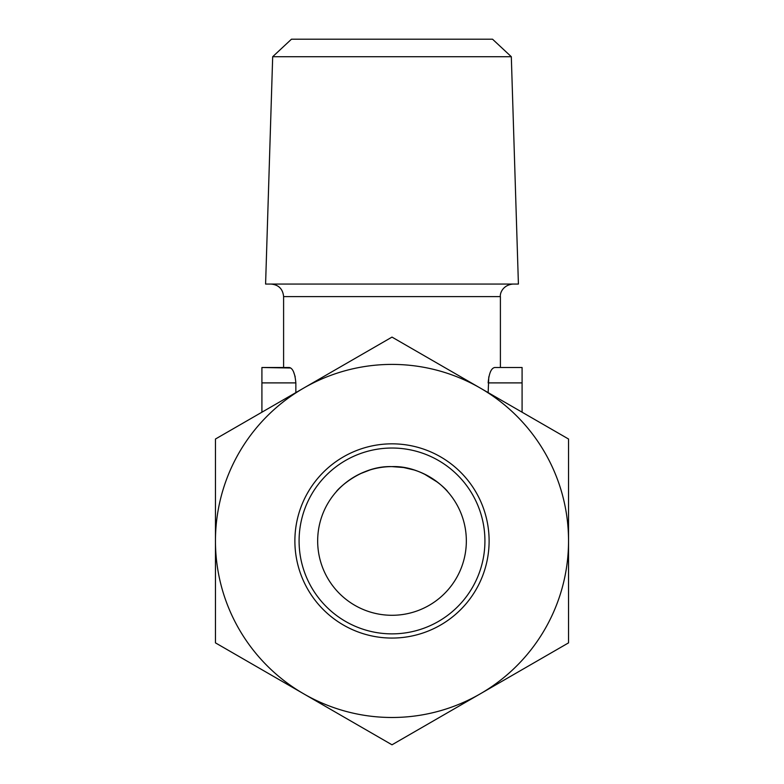 <?xml version="1.0" encoding="UTF-8"?>
<svg xmlns="http://www.w3.org/2000/svg" width="784" height="784" viewBox="0 0 784 784"><rect width="100%" height="100%" fill="white"/><g stroke="black" fill="none" stroke-linecap="round" stroke-linejoin="round"><path stroke-width="1.18" d="M271.058 284.053C278.673 284.798 282.857 288.982 283.602 296.597L283.602 367.5L261.915 367.5L261.915 412.198M295.852 392.608L295.852 382.896C294.99 373.331 292.804 368.206 289.296 367.5L283.602 367.5M488.148 392.608L488.795 376.8M522.085 382.896L522.085 367.5L494.704 367.5C491.205 368.196 489.02 373.321 488.148 382.896L522.085 382.896L522.085 412.198M261.915 367.5L290.697 368.01M293.549 371.841L295.196 376.741M317.667 540.95A74.333 74.333 0 0 0 429.171 605.326A74.333 74.333 0 0 0 429.171 476.574A74.333 74.333 0 0 0 317.667 540.95M336.248 491.784C336.62 490.372 360.16 465.559 391.794 466.617C423.487 465.343 447.458 490.363 447.752 491.784M437.737 482.356L424.026 473.869M414.079 469.969L403.633 467.529M403.476 467.509L392 466.617M369.93 469.969L360.219 473.752M272.685 56.713L291.462 39.2L492.538 39.2L511.315 56.713L518.41 284.053L265.59 284.053L272.685 56.713L511.315 56.713M480.269 388.06L392 337.1L303.731 388.06A176.537 176.537 0 0 0 303.731 693.84A176.537 176.537 0 0 0 568.537 540.95A176.537 176.537 0 0 0 303.731 388.06L215.463 439.02L215.463 642.87L392 744.8L568.537 642.87L568.537 439.02L480.269 388.06M294.882 540.95A97.118 97.118 0 0 0 440.559 625.054A97.118 97.118 0 0 0 440.559 456.847A97.118 97.118 0 0 0 294.882 540.95M522.085 367.5L494.704 367.5M299.086 540.95A92.914 92.914 0 0 0 438.462 621.418A92.914 92.914 0 0 0 438.462 460.482A92.914 92.914 0 0 0 299.086 540.95M283.602 296.597L500.398 296.597L500.398 367.5M295.852 382.896L261.915 382.896M500.398 296.597C499.771 294.323 502.123 285.121 512.942 284.053"/></g></svg>
